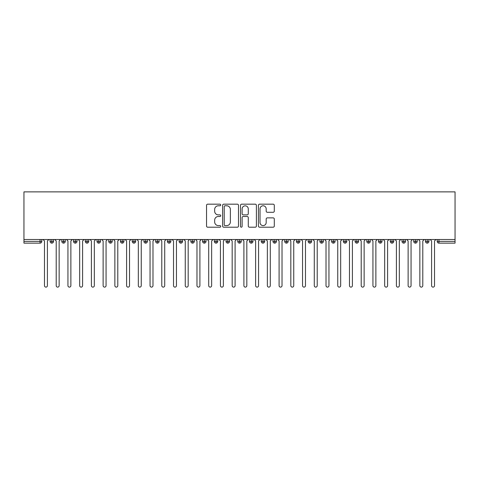 <?xml version="1.0" encoding="UTF-8"?>
<svg xmlns="http://www.w3.org/2000/svg" width="479" height="479" viewBox="0 0 479 479"><rect width="100%" height="100%" fill="white"/><g stroke="black" fill="none" stroke-linecap="round" stroke-linejoin="round"><path stroke-width="0.72" d="M220.729 204.976A0.808 0.808 0 0 0 219.927 204.174L207.694 204.174A1.15 1.15 0 0 0 206.539 205.323L206.539 226.052A1.15 1.15 0 0 0 207.694 227.202L219.927 227.202A0.808 0.808 0 0 0 220.729 226.393A0.808 0.808 0 0 0 219.927 225.591L218.34 225.591A3.682 3.682 0 0 1 214.658 221.903L214.658 220.178A3.682 3.682 0 0 1 218.34 216.49L219.927 216.49A0.808 0.808 0 0 0 220.729 215.688A0.808 0.808 0 0 0 219.927 214.879L218.34 214.879A3.682 3.682 0 0 1 214.658 211.197L214.658 209.467A3.682 3.682 0 0 1 218.34 205.784L219.927 205.784A0.808 0.808 0 0 0 220.729 204.976M273.15 212.293A1.15 1.15 0 0 0 274.299 211.137L274.299 205.323A1.15 1.15 0 0 0 273.15 204.174L259.564 204.174A1.15 1.15 0 0 0 258.415 205.323L258.415 226.052A1.15 1.15 0 0 0 259.564 227.202L273.15 227.202A1.15 1.15 0 0 0 274.299 226.052L274.299 219.029A1.15 1.15 0 0 0 273.15 217.873L267.336 217.873A1.15 1.15 0 0 0 266.186 219.029L266.186 222.507A3.078 3.078 0 0 1 263.103 225.591A3.078 3.078 0 0 1 260.025 222.507L260.025 208.862A3.078 3.078 0 0 1 263.103 205.784A3.078 3.078 0 0 1 266.186 208.862L266.186 211.137A1.15 1.15 0 0 0 267.336 212.293L273.15 212.293M23.95 239.5L23.95 191.875L455.05 191.875L455.05 239.5L23.95 239.5L23.95 241.374L40.05 241.374L40.05 239.5M238.494 205.323A1.15 1.15 0 0 0 237.339 204.174L223.753 204.174A1.15 1.15 0 0 0 222.603 205.323L222.603 226.052A1.15 1.15 0 0 0 223.753 227.202L237.339 227.202A1.15 1.15 0 0 0 238.494 226.052L238.494 205.323M241.661 204.174L255.247 204.174A1.15 1.15 0 0 1 256.397 205.323L256.397 226.052A1.15 1.15 0 0 1 255.247 227.202L249.433 227.202A1.15 1.15 0 0 1 248.278 226.052L248.278 217.646A1.15 1.15 0 0 0 247.128 216.49L243.272 216.49A1.15 1.15 0 0 0 242.117 217.646L242.117 226.393A0.808 0.808 0 0 1 241.314 227.202A0.808 0.808 0 0 1 240.506 226.393L240.506 205.323A1.15 1.15 0 0 1 241.661 204.174M41.811 241.374L40.05 241.374L40.05 243.134A1.76 1.76 0 0 0 41.811 241.374L41.811 239.5L41.811 241.374A1.76 1.76 0 0 1 40.05 243.134L23.95 243.134L23.95 241.374M455.05 239.5L455.05 243.134L438.95 243.134A1.76 1.76 0 0 1 437.189 241.374L437.189 239.5M51.84 239.5L51.84 243.134A1.76 1.76 0 0 1 50.079 241.374L50.079 239.5L50.079 241.374A1.76 1.76 0 0 0 51.84 243.134A1.76 1.76 0 0 0 53.54 241.38L53.54 239.5M63.569 239.5L63.569 243.134A1.76 1.76 0 0 1 61.809 241.374L61.809 239.5L61.809 241.374A1.76 1.76 0 0 0 63.569 243.134A1.76 1.76 0 0 0 65.27 241.38L65.27 239.5M75.299 239.5L75.299 243.134A1.76 1.76 0 0 1 73.538 241.374L73.538 239.5L73.538 241.374A1.76 1.76 0 0 0 75.299 243.134A1.76 1.76 0 0 0 76.999 241.38L76.999 239.5M87.034 239.5L87.034 243.134A1.76 1.76 0 0 1 85.274 241.374L85.274 239.5L85.274 241.374A1.76 1.76 0 0 0 87.034 243.134A1.76 1.76 0 0 0 88.735 241.38L88.735 239.5M98.764 239.5L98.764 243.134A1.76 1.76 0 0 1 97.003 241.374L97.003 239.5L97.003 241.374A1.76 1.76 0 0 0 98.764 243.134A1.76 1.76 0 0 0 100.464 241.38L100.464 239.5M110.493 239.5L110.493 243.134A1.76 1.76 0 0 1 108.733 241.374L108.733 239.5L108.733 241.374A1.76 1.76 0 0 0 110.493 243.134A1.76 1.76 0 0 0 112.194 241.38L112.194 239.5M122.223 239.5L122.223 243.134A1.76 1.76 0 0 1 120.463 241.374L120.463 239.5L120.463 241.374A1.76 1.76 0 0 0 122.223 243.134A1.76 1.76 0 0 0 123.923 241.38L123.923 239.5M133.952 239.5L133.952 243.134A1.76 1.76 0 0 1 132.192 241.374L132.192 239.5L132.192 241.374A1.76 1.76 0 0 0 133.952 243.134A1.76 1.76 0 0 0 135.653 241.38L135.653 239.5M145.682 239.5L145.682 243.134A1.76 1.76 0 0 1 143.928 241.374A1.76 1.76 0 0 0 145.682 243.134A1.76 1.76 0 0 1 143.928 241.374L143.928 239.5M147.388 239.5L147.388 241.374A1.76 1.76 0 0 1 145.682 243.134A1.76 1.76 0 0 0 147.388 241.38L143.928 241.374M157.417 239.5L157.417 243.134A1.76 1.76 0 0 1 155.657 241.374L155.657 239.5L155.657 241.374A1.76 1.76 0 0 0 157.417 243.134A1.76 1.76 0 0 0 159.118 241.38L159.118 239.5M169.147 239.5L169.147 243.134A1.76 1.76 0 0 1 167.387 241.374L167.387 239.5L167.387 241.374A1.76 1.76 0 0 0 169.147 243.134A1.76 1.76 0 0 0 170.847 241.38L170.847 239.5M180.876 239.5L180.876 243.134A1.76 1.76 0 0 1 179.116 241.374L179.116 239.5L179.116 241.374A1.76 1.76 0 0 0 180.876 243.134A1.76 1.76 0 0 0 182.577 241.38L182.577 239.5M192.606 239.5L192.606 243.134A1.76 1.76 0 0 1 190.846 241.374A1.76 1.76 0 0 0 192.606 243.134A1.76 1.76 0 0 1 190.846 241.374L190.846 239.5M194.306 239.5L194.306 241.38A1.76 1.76 0 0 1 192.606 243.134A1.76 1.76 0 0 0 194.306 241.38L190.846 241.374M204.335 243.134A1.76 1.76 0 0 1 202.575 241.374L202.575 239.5L202.575 241.374A1.76 1.76 0 0 0 204.335 243.134A1.76 1.76 0 0 0 206.036 241.38L206.036 239.5L206.036 241.374A1.76 1.76 0 0 1 204.335 243.134L204.335 241.374L206.036 241.374M216.071 239.5L216.071 243.134A1.76 1.76 0 0 1 214.311 241.374L214.311 239.5L214.311 241.374A1.76 1.76 0 0 0 216.071 243.134A1.76 1.76 0 0 0 217.771 241.38L217.771 239.5M227.8 239.5L227.8 243.134A1.76 1.76 0 0 1 226.04 241.374L226.04 239.5L226.04 241.374A1.76 1.76 0 0 0 227.8 243.134A1.76 1.76 0 0 0 229.501 241.38L229.501 239.5M239.53 239.5L239.53 241.374L237.77 241.374L237.77 239.5L237.77 241.374A1.76 1.76 0 0 0 239.53 243.134A1.76 1.76 0 0 0 241.23 241.38L241.23 239.5L241.23 241.374A1.76 1.76 0 0 1 239.53 243.134A1.76 1.76 0 0 1 237.77 241.374A1.76 1.76 0 0 0 239.53 243.134L239.53 241.374L241.23 241.374M251.259 239.5L251.259 243.134A1.76 1.76 0 0 1 249.499 241.374L249.499 239.5L249.499 241.374A1.76 1.76 0 0 0 251.259 243.134A1.76 1.76 0 0 0 252.96 241.38L252.96 239.5M262.989 239.5L262.989 243.134A1.76 1.76 0 0 1 261.229 241.374L261.229 239.5L261.229 241.374A1.76 1.76 0 0 0 262.989 243.134A1.76 1.76 0 0 0 264.689 241.38L264.689 239.5M274.718 239.5L274.718 243.134A1.76 1.76 0 0 1 272.964 241.374L272.964 239.5L272.964 241.374A1.76 1.76 0 0 0 274.718 243.134A1.76 1.76 0 0 0 276.425 241.38L276.425 239.5M286.454 239.5L286.454 243.134A1.76 1.76 0 0 1 284.694 241.374L284.694 239.5M288.154 239.5L288.154 241.374A1.76 1.76 0 0 1 286.454 243.134A1.76 1.76 0 0 0 288.154 241.38L284.694 241.374A1.76 1.76 0 0 0 286.454 243.134M298.183 243.134A1.76 1.76 0 0 1 296.423 241.374L296.423 239.5L296.423 241.374A1.76 1.76 0 0 0 298.183 243.134A1.76 1.76 0 0 0 299.884 241.38L299.884 239.5L299.884 241.374A1.76 1.76 0 0 1 298.183 243.134L298.183 241.374L299.884 241.374M309.913 239.5L309.913 243.134A1.76 1.76 0 0 1 308.153 241.374L308.153 239.5M311.613 239.5L311.613 241.374A1.76 1.76 0 0 1 309.913 243.134A1.76 1.76 0 0 0 311.613 241.38L308.153 241.374A1.76 1.76 0 0 0 309.913 243.134M321.643 239.5L321.643 243.134A1.76 1.76 0 0 1 319.882 241.374L319.882 239.5M323.343 239.5L323.343 241.38L323.343 239.5M333.372 239.5L333.372 243.134A1.76 1.76 0 0 1 331.612 241.374A1.76 1.76 0 0 0 333.372 243.134A1.76 1.76 0 0 1 331.612 241.374L331.612 239.5M335.072 239.5L335.072 241.38L335.072 239.5M345.108 239.5L345.108 243.134A1.76 1.76 0 0 1 343.347 241.374L343.347 239.5M346.808 239.5L346.808 241.38L346.808 239.5M356.837 239.5L356.837 243.134A1.76 1.76 0 0 1 355.077 241.374L355.077 239.5M358.537 239.5L358.537 241.374A1.76 1.76 0 0 1 356.837 243.134A1.76 1.76 0 0 0 358.537 241.38L355.077 241.374A1.76 1.76 0 0 0 356.837 243.134M368.567 239.5L368.567 243.134A1.76 1.76 0 0 1 366.806 241.374L366.806 239.5M370.267 239.5L370.267 241.38L370.267 239.5M380.296 239.5L380.296 243.134A1.76 1.76 0 0 1 378.536 241.374L378.536 239.5M381.997 239.5L381.997 241.38L381.997 239.5M392.026 239.5L392.026 243.134A1.76 1.76 0 0 1 390.265 241.374L390.265 239.5M393.726 239.5L393.726 241.38L393.726 239.5M403.755 239.5L403.755 243.134A1.76 1.76 0 0 1 402.001 241.374L402.001 239.5M405.462 239.5L405.462 241.374A1.76 1.76 0 0 1 403.755 243.134A1.76 1.76 0 0 0 405.462 241.38L402.001 241.374A1.76 1.76 0 0 0 403.755 243.134M415.491 239.5L415.491 243.134A1.76 1.76 0 0 1 413.73 241.374L413.73 239.5L413.73 241.374A1.76 1.76 0 0 0 415.491 243.134A1.76 1.76 0 0 0 417.191 241.38L417.191 239.5M427.22 239.5L427.22 243.134A1.76 1.76 0 0 1 425.46 241.374L425.46 239.5M428.921 239.5L428.921 241.38L428.921 239.5M204.335 239.5L204.335 241.374L202.575 241.374M298.183 239.5L298.183 241.374L296.423 241.374M321.643 243.134A1.76 1.76 0 0 0 323.343 241.38A1.76 1.76 0 0 1 321.643 243.134A1.76 1.76 0 0 1 319.882 241.374L323.343 241.374M333.372 243.134A1.76 1.76 0 0 0 335.072 241.38A1.76 1.76 0 0 1 333.372 243.134M345.108 243.134A1.76 1.76 0 0 0 346.808 241.38A1.76 1.76 0 0 1 345.108 243.134A1.76 1.76 0 0 1 343.347 241.374L346.808 241.374M368.567 243.134A1.76 1.76 0 0 0 370.267 241.38A1.76 1.76 0 0 1 368.567 243.134A1.76 1.76 0 0 1 366.806 241.374L370.267 241.374M380.296 243.134A1.76 1.76 0 0 0 381.997 241.38A1.76 1.76 0 0 1 380.296 243.134A1.76 1.76 0 0 1 378.536 241.374L381.997 241.374M392.026 243.134A1.76 1.76 0 0 0 393.726 241.38A1.76 1.76 0 0 1 392.026 243.134A1.76 1.76 0 0 1 390.265 241.374L393.726 241.374M438.95 243.134A1.76 1.76 0 0 1 437.189 241.374A1.76 1.76 0 0 0 438.95 243.134L438.95 241.374L455.05 241.374M427.22 243.134A1.76 1.76 0 0 0 428.921 241.38A1.76 1.76 0 0 1 427.22 243.134A1.76 1.76 0 0 1 425.46 241.374L428.921 241.374M225.022 205.784A0.808 0.808 0 0 0 224.214 206.593L224.214 224.783A0.808 0.808 0 0 0 225.022 225.591L226.693 225.591A3.682 3.682 0 0 0 230.375 221.903L230.375 209.467A3.682 3.682 0 0 0 226.693 205.784L225.022 205.784M248.278 208.922A3.078 3.078 0 0 0 245.2 205.844A3.078 3.078 0 0 0 242.117 208.922L242.117 213.73A1.15 1.15 0 0 0 243.272 214.879L247.128 214.879A1.15 1.15 0 0 0 248.278 213.73L248.278 208.922M43.014 239.5L44.481 240.967L44.481 285.658A1.467 1.467 0 0 0 45.942 287.125A1.467 1.467 0 0 0 47.409 285.658L47.409 240.967L48.876 239.5M54.744 239.5L56.211 240.967L56.211 285.658A1.467 1.467 0 0 0 57.678 287.125A1.467 1.467 0 0 0 59.145 285.658L59.145 240.967L60.605 239.5M66.473 239.5L67.94 240.967L67.94 285.658A1.467 1.467 0 0 0 69.407 287.125A1.467 1.467 0 0 0 70.874 285.658L70.874 240.967L72.341 239.5M78.203 239.5L79.67 240.967L79.67 285.658A1.467 1.467 0 0 0 81.137 287.125A1.467 1.467 0 0 0 82.604 285.658L82.604 240.967L84.07 239.5M89.932 239.5L91.399 240.967L91.399 285.658A1.467 1.467 0 0 0 92.866 287.125A1.467 1.467 0 0 0 94.333 285.658L94.333 240.967L95.8 239.5M101.668 239.5L103.129 240.967L103.129 285.658A1.467 1.467 0 0 0 104.596 287.125A1.467 1.467 0 0 0 106.063 285.658L106.063 240.967L107.53 239.5M113.397 239.5L114.864 240.967L114.864 285.658A1.467 1.467 0 0 0 116.331 287.125A1.467 1.467 0 0 0 117.792 285.658L117.792 240.967L119.259 239.5M125.127 239.5L126.594 240.967L126.594 285.658A1.467 1.467 0 0 0 128.061 287.125A1.467 1.467 0 0 0 129.528 285.658L129.528 240.967L130.995 239.5M136.856 239.5L138.323 240.967L138.323 285.658A1.467 1.467 0 0 0 139.79 287.125A1.467 1.467 0 0 0 141.257 285.658L141.257 240.967L142.724 239.5M148.586 239.5L150.053 240.967L150.053 285.658A1.467 1.467 0 0 0 151.52 287.125A1.467 1.467 0 0 0 152.987 285.658L152.987 240.967L154.454 239.5M160.321 239.5L161.782 240.967L161.782 285.658A1.467 1.467 0 0 0 163.249 287.125A1.467 1.467 0 0 0 164.716 285.658L164.716 240.967L166.183 239.5M172.051 239.5L173.518 240.967L173.518 285.658A1.467 1.467 0 0 0 174.979 287.125A1.467 1.467 0 0 0 176.446 285.658L176.446 240.967L177.913 239.5M183.78 239.5L185.247 240.967L185.247 285.658A1.467 1.467 0 0 0 186.714 287.125A1.467 1.467 0 0 0 188.181 285.658L188.181 240.967L189.642 239.5M195.51 239.5L196.977 240.967L196.977 285.658A1.467 1.467 0 0 0 198.444 287.125A1.467 1.467 0 0 0 199.911 285.658L199.911 240.967L201.378 239.5M207.239 239.5L208.706 240.967L208.706 285.658A1.467 1.467 0 0 0 210.173 287.125A1.467 1.467 0 0 0 211.64 285.658L211.64 240.967L213.107 239.5M218.969 239.5L220.436 240.967L220.436 285.658A1.467 1.467 0 0 0 221.903 287.125A1.467 1.467 0 0 0 223.37 285.658L223.37 240.967L224.837 239.5M230.704 239.5L232.171 240.967L232.171 285.658A1.467 1.467 0 0 0 233.632 287.125A1.467 1.467 0 0 0 235.099 285.658L235.099 240.967L236.566 239.5M242.434 239.5L243.901 240.967L243.901 285.658A1.467 1.467 0 0 0 245.368 287.125A1.467 1.467 0 0 0 246.829 285.658L246.829 240.967L248.296 239.5M254.163 239.5L255.63 240.967L255.63 285.658A1.467 1.467 0 0 0 257.097 287.125A1.467 1.467 0 0 0 258.564 285.658L258.564 240.967L260.031 239.5M265.893 239.5L267.36 240.967L267.36 285.658A1.467 1.467 0 0 0 268.827 287.125A1.467 1.467 0 0 0 270.294 285.658L270.294 240.967L271.761 239.5M277.622 239.5L279.089 240.967L279.089 285.658A1.467 1.467 0 0 0 280.556 287.125A1.467 1.467 0 0 0 282.023 285.658L282.023 240.967L283.49 239.5M289.358 239.5L290.819 240.967L290.819 285.658A1.467 1.467 0 0 0 292.286 287.125A1.467 1.467 0 0 0 293.753 285.658L293.753 240.967L295.22 239.5M301.087 239.5L302.554 240.967L302.554 285.658A1.467 1.467 0 0 0 304.021 287.125A1.467 1.467 0 0 0 305.482 285.658L305.482 240.967L306.949 239.5M312.817 239.5L314.284 240.967L314.284 285.658A1.467 1.467 0 0 0 315.751 287.125A1.467 1.467 0 0 0 317.218 285.658L317.218 240.967L318.679 239.5M324.546 239.5L326.013 240.967L326.013 285.658A1.467 1.467 0 0 0 327.48 287.125A1.467 1.467 0 0 0 328.947 285.658L328.947 240.967L330.414 239.5M336.276 239.5L337.743 240.967L337.743 285.658A1.467 1.467 0 0 0 339.21 287.125A1.467 1.467 0 0 0 340.677 285.658L340.677 240.967L342.144 239.5M348.005 239.5L349.472 240.967L349.472 285.658A1.467 1.467 0 0 0 350.939 287.125A1.467 1.467 0 0 0 352.406 285.658L352.406 240.967L353.873 239.5M359.741 239.5L361.208 240.967L361.208 285.658A1.467 1.467 0 0 0 362.669 287.125A1.467 1.467 0 0 0 364.136 285.658L364.136 240.967L365.603 239.5M371.47 239.5L372.937 240.967L372.937 285.658A1.467 1.467 0 0 0 374.404 287.125A1.467 1.467 0 0 0 375.871 285.658L375.871 240.967L377.332 239.5M383.2 239.5L384.667 240.967L384.667 285.658A1.467 1.467 0 0 0 386.134 287.125A1.467 1.467 0 0 0 387.601 285.658L387.601 240.967L389.068 239.5M394.93 239.5L396.396 240.967L396.396 285.658A1.467 1.467 0 0 0 397.863 287.125A1.467 1.467 0 0 0 399.33 285.658L399.33 240.967L400.797 239.5M406.659 239.5L408.126 240.967L408.126 285.658A1.467 1.467 0 0 0 409.593 287.125A1.467 1.467 0 0 0 411.06 285.658L411.06 240.967L412.527 239.5M418.395 239.5L419.855 240.967L419.855 285.658A1.467 1.467 0 0 0 421.322 287.125A1.467 1.467 0 0 0 422.789 285.658L422.789 240.967L424.256 239.5M430.124 239.5L431.591 240.967L431.591 285.658A1.467 1.467 0 0 0 433.058 287.125A1.467 1.467 0 0 0 434.519 285.658L434.519 240.967L435.986 239.5M438.95 239.5L438.95 241.374L437.189 241.374M50.079 241.374A1.76 1.76 0 0 0 51.84 243.134A1.76 1.76 0 0 0 53.54 241.38L50.079 241.374M61.809 241.374A1.76 1.76 0 0 0 63.569 243.134A1.76 1.76 0 0 0 65.27 241.38L61.809 241.374M73.538 241.374A1.76 1.76 0 0 0 75.299 243.134A1.76 1.76 0 0 0 76.999 241.38L73.538 241.374M85.274 241.374A1.76 1.76 0 0 0 87.034 243.134A1.76 1.76 0 0 0 88.735 241.38L85.274 241.374M97.003 241.374A1.76 1.76 0 0 0 98.764 243.134A1.76 1.76 0 0 0 100.464 241.38L97.003 241.374M108.733 241.374A1.76 1.76 0 0 0 110.493 243.134A1.76 1.76 0 0 0 112.194 241.38L108.733 241.374M120.463 241.374A1.76 1.76 0 0 0 122.223 243.134A1.76 1.76 0 0 0 123.923 241.38L120.463 241.374M132.192 241.374A1.76 1.76 0 0 0 133.952 243.134A1.76 1.76 0 0 0 135.653 241.38L132.192 241.374M155.657 241.374A1.76 1.76 0 0 0 157.417 243.134A1.76 1.76 0 0 0 159.118 241.38L155.657 241.374M167.387 241.374A1.76 1.76 0 0 0 169.147 243.134A1.76 1.76 0 0 0 170.847 241.38L167.387 241.374M179.116 241.374A1.76 1.76 0 0 0 180.876 243.134A1.76 1.76 0 0 0 182.577 241.38L179.116 241.374M214.311 241.374L217.771 241.374A1.76 1.76 0 0 1 216.071 243.134M226.04 241.374A1.76 1.76 0 0 0 227.8 243.134A1.76 1.76 0 0 0 229.501 241.38L226.04 241.374M249.499 241.374L252.96 241.374A1.76 1.76 0 0 1 251.259 243.134M261.229 241.374A1.76 1.76 0 0 0 262.989 243.134A1.76 1.76 0 0 0 264.689 241.38L261.229 241.374M272.964 241.374L276.425 241.374A1.76 1.76 0 0 1 274.718 243.134M331.612 241.374L335.072 241.374M413.73 241.374L417.191 241.374A1.76 1.76 0 0 1 415.491 243.134"/></g></svg>
